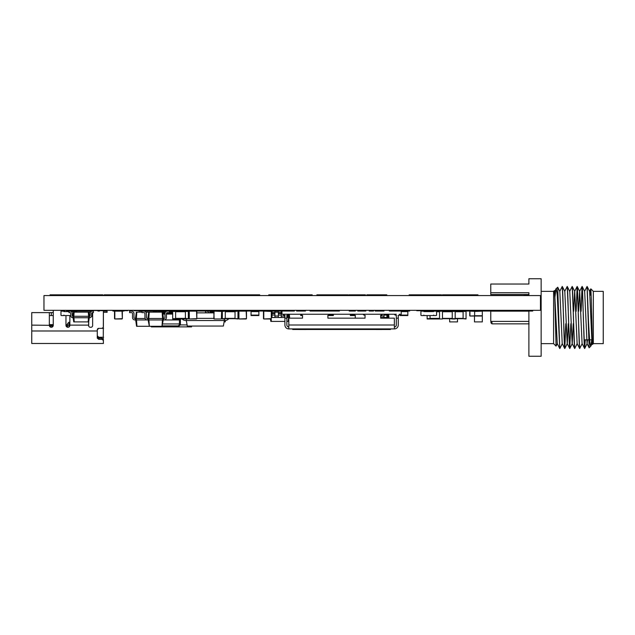 <?xml version="1.0" encoding="UTF-8"?>
<svg xmlns="http://www.w3.org/2000/svg" width="635" height="635" viewBox="0 0 635 635"><rect width="100%" height="100%" fill="white"/><g stroke="black" fill="none" stroke-linecap="round" stroke-linejoin="round"><path stroke-width="0.95" d="M474.631 311.444L482.306 311.15L474.488 311.15M482.306 311.444L482.306 316.032L474.488 316.032L474.488 321.897L482.306 321.897L482.306 316.032M432.657 311.444L424.839 311.15L424.839 311.587M436.562 311.587L436.562 315.103A0.437 0.437 0 0 1 436.126 315.547L434.07 315.547A0.437 0.437 0 0 1 433.634 315.103L433.634 315.547L423.862 315.547L423.862 315.103A0.437 0.437 0 0 1 423.418 315.547L421.37 315.547A0.437 0.437 0 0 1 420.926 315.103L420.926 311.587A0.437 0.437 0 0 1 421.37 311.15L423.418 311.15A0.437 0.437 0 0 1 423.862 311.587L433.634 311.587A0.437 0.437 0 0 1 434.07 311.15L436.126 311.15A0.437 0.437 0 0 1 436.562 311.587M251.063 311.587L251.063 315.547L258.882 315.547L258.882 311.15L251.063 311.15L251.063 311.587L258.882 311.587M67.524 324.636L65.961 324.636M49.339 315.547L53.253 315.547L53.253 324.636L49.339 324.636M107.101 311.15L103.386 311.15L107.101 311.15L103.386 311.15L107.101 311.15L107.101 312.317L103.386 312.317L103.267 338.931M61.071 310.904A0.675 0.675 0 0 0 61.158 311.229A0.675 0.675 0 0 1 61.071 310.904L61.071 310.705M103.386 341.543L103.386 339.4L103.386 343.495L31.75 343.495L31.75 312.61L49.339 312.61L49.339 325.12L53.253 325.12M103.386 340.416L101.925 339.344L101.925 338.217L98.75 338.217L97.282 337.233M98.75 338.217L98.75 339.344L101.925 339.344M98.75 339.344L97.282 338.177L97.282 330.986L31.75 330.986M64 311.15L63.024 311.15L64 311.15A1.953 1.953 0 0 1 65.238 311.587M51.3 315.547L51.3 312.61L53.253 312.61L53.253 310.705L53.253 325.318A1.953 1.953 0 0 1 51.3 327.271A1.953 1.953 0 0 1 49.339 325.318L31.75 325.12M103.584 328.351L98.75 328.351L97.282 329.811A1.468 1.468 0 0 1 98.75 328.351L101.433 328.351A1.953 1.953 0 0 0 103.386 326.39L103.386 311.15M103.386 339.4L101.925 338.217M88.63 321.897L88.63 325.565A1.707 1.707 0 0 0 90.345 327.271L90.924 327.271A1.707 1.707 0 0 0 92.639 325.565L92.639 312.61M92.639 311.15L92.639 310.705M65.961 315.547L65.961 325.318A1.953 1.953 0 0 0 67.913 327.271A1.953 1.953 0 0 0 69.866 325.318L69.866 315.547M97.282 329.811L97.282 330.986M103.386 340.67L103.386 341.924M69.072 315.547L67.913 315.547M51.3 312.61L49.339 312.61M90.543 312.126L88.924 312.126L89.511 317.746L88.582 317.746L88.582 316.278L89.511 316.278A0.683 0.683 0 0 0 90.194 315.595L90.194 313.301A2.151 2.151 0 0 1 92.345 311.15L93.416 311.15L93.416 312.61L92.345 312.61A0.683 0.683 0 0 0 91.662 313.301L91.662 315.595A2.151 2.151 0 0 1 89.511 317.746M92.639 316.42L91.496 316.42L92.639 316.428M53.086 326.104L49.506 326.104M65.961 325.12L67.524 325.12L67.524 323.659L68.985 322.191L68.985 326.954M67.524 326.104L66.119 326.104M67.524 327.231L67.524 325.12L88.725 325.12L88.725 321.572M68.985 322.191L69.866 322.191M101.632 338.217L101.632 337.241M97.282 335.78L98.75 337.241L103.584 337.241M88.924 312.126L73.477 312.126L72.898 316.278A0.683 0.683 0 0 1 72.215 315.595L72.215 313.301A2.151 2.151 0 0 0 70.064 311.15L68.985 311.15L68.985 312.61L70.064 312.61A0.683 0.683 0 0 1 70.747 313.301L70.747 315.595A2.151 2.151 0 0 0 72.898 317.746L88.582 317.746M74.112 312.126L73.827 316.278L72.898 316.278L72.898 317.746M88.289 312.126L88.582 316.278L73.827 316.278L73.827 317.746M73.144 317.746L73.723 321.897L88.686 321.897L89.265 317.746M73.946 317.746L74.239 321.897M88.463 317.746L88.17 321.897M333.359 314.254L333.359 315.547L327.906 315.547M227.798 311.444A2.151 2.151 0 0 1 228.878 311.15L229.957 311.444M209.915 312.857L210.01 312.126L213.828 312.126M221.647 312.126L222.329 312.126M210.653 312.126L210.598 312.857M225.417 320.5L225.219 321.897L224.703 321.897L224.798 320.532M224.091 321.897L224.703 321.897M208.701 312.857A2.151 2.151 0 0 0 206.597 311.15L205.518 311.15L205.518 312.61L206.597 312.61A0.683 0.683 0 0 1 207.121 312.857M76.613 311.587L76.613 312.126L76.613 311.587A0.437 0.437 0 0 0 76.168 311.15L74.12 311.15A0.437 0.437 0 0 0 73.676 311.587L71.366 311.587M68.985 311.587L63.905 311.587A0.437 0.437 0 0 0 63.468 311.15L61.412 311.15A0.437 0.437 0 0 0 60.976 311.587L60.976 315.103A0.437 0.437 0 0 0 61.412 315.547L63.468 315.547A0.437 0.437 0 0 0 63.905 315.103L63.905 315.547L70.747 315.547M73.001 315.547L72.215 315.547M457.478 318.675L457.478 321.897L449.659 321.897L449.659 318.675M455.184 311.15L442.476 311.444L442.476 318.675L463.113 318.675L463.113 311.444L466.042 311.444L463.113 311.15L452.247 311.444L452.247 318.968L455.184 318.968L455.184 311.15L457.478 311.444M450.406 311.444L449.659 311.444M189.293 311.15L189.293 318.968L196.826 318.675L196.532 311.15L189.293 311.15L196.532 311.15M189.008 311.444L189.008 318.675M196.826 311.444L196.826 318.675M189.293 318.968L196.532 318.968M289.322 314.254L289.576 317.5L288.647 317.5L288.647 316.032L289.576 316.032M271.296 312.126L271.978 312.126M274.915 312.126L278.336 312.126M281.265 312.126L281.972 312.126M288.544 314.642L288.647 316.032L287.615 316.032M281.265 316.032L284.686 316.032M274.915 316.032L278.336 316.032M271.296 316.032L271.978 316.032M271.296 317.5L284.901 317.5M287.615 315.333L287.615 317.5L288.647 317.5M289.33 317.5L289.235 318.159M288.814 321.159L286.861 321.413M271.978 312.61L274.915 312.61L274.915 311.15L271.978 311.15L271.978 317.5M274.915 312.61L274.915 317.5M284.686 315.484L284.686 317.5M278.336 312.61L281.265 312.61L281.265 311.15L278.336 311.15L278.336 317.5M281.265 312.61L281.265 317.5M270.478 318.968L270.82 321.413L284.901 321.413M288.52 317.5L288.25 321.413M271.177 318.913L271.351 321.413M286.861 317.5L287.615 317.5M238.943 311.15L238.943 318.968L246.475 318.675L246.182 311.15L238.943 311.15L246.182 311.15M238.657 311.444L238.657 318.675M246.475 311.444L246.475 318.675M238.943 318.968L246.182 318.968M300.712 314.523L300.712 315.547L302.498 315.547M511.381 311.15L507.468 311.15M498.189 311.15L502.094 311.15M516.755 311.15L520.668 311.15M224.338 320.532L223.361 326.049L187.293 326.049L186.317 320.532M228.798 318.675A5.08 5.08 0 0 1 224.869 320.532L185.777 320.532A5.08 5.08 0 0 1 181.848 318.675M222.329 318.381L221.647 318.381M213.828 318.381L196.826 318.381M189.008 318.381L188.317 318.381M186.269 318.381L186.269 320.532M224.385 318.381L224.385 320.532M179.467 311.444A5.08 5.08 0 0 0 177.768 311.15L176.006 311.444M231.188 311.444A5.08 5.08 0 0 1 232.886 311.15L234.648 311.444M222.329 312.857L221.647 312.857M213.828 312.857L196.826 312.857M189.008 312.857L188.317 312.857M553.601 291.354L554.442 290.552L554.847 298.498L556.069 346.115L553.601 343.646L553.601 291.354L541.147 291.354M528.892 311.15L490.776 311.15L490.776 321.413L528.892 321.413L528.892 310.317L528.892 356.251L541.147 356.251L541.147 278.749L528.892 278.749L528.892 284.043L490.776 284.043L490.776 294.529L528.892 294.529L528.892 292.735L490.776 292.735M556.069 346.115L557.347 343.599M556.054 288.909L557.728 287.226L559.753 348.528L557.308 296.434C557.276 294.735 556.189 286.512 556.054 288.909L554.823 297.775M593.32 343.646L593.32 291.354L603.25 291.354L603.25 343.646L593.32 343.646L592.479 344.48L592.018 343.606L589.621 291.401L587.169 286.504L588.431 319.595C589.201 335.232 589.963 346.853 590.804 346.162L591.804 339.844M584.652 291.401L582.168 286.472L583.414 317.5C583.811 333.772 584.248 348.837 584.652 348.528L585.264 339.844M584.652 348.528L582.089 343.606L579.692 291.401L577.207 286.472L578.445 317.5C578.85 333.772 579.279 348.837 579.692 348.528L582.176 343.599M581.096 311.293L582.136 286.512M579.692 348.528L577.128 343.606L574.731 291.401L572.238 286.472L573.484 317.5C573.881 333.772 574.318 348.837 574.723 348.528L577.207 343.599M576.128 311.293L577.167 286.512M574.723 348.528L572.159 343.606L569.762 291.401L567.277 286.472L568.515 317.5C568.92 333.772 569.349 348.837 569.762 348.528L570.833 323.707M569.762 348.528L567.198 343.606L564.801 291.401L562.308 286.472L563.555 317.5C563.951 333.772 564.388 348.837 564.793 348.528L565.872 323.707M559.832 348.528L562.316 343.599M557.728 287.226L559.832 291.401L562.229 343.606M554.617 292.306L557.268 343.606L559.753 348.528M564.832 348.496L567.277 343.599L568.285 323.707M569.793 348.496L572.246 343.599L573.246 323.707M573.643 311.293L574.643 291.394L577.128 286.472C577.54 286.163 577.969 301.228 578.366 317.5L579.612 348.528M578.604 311.293L579.604 291.394L582.057 286.504L581.017 311.293M584.66 291.401L587.058 343.606L587.526 339.844M592.018 343.606L592.28 342.63M528.892 295.561L528.892 292.735M592.479 344.48L591.233 297.204L590.828 288.861L590.463 295.156M564.793 348.528L563.475 317.5C563.07 301.228 562.642 286.163 562.237 286.472L559.753 291.394M564.713 348.528L562.237 343.606M569.682 348.528L568.436 317.5C568.039 301.228 567.611 286.163 567.198 286.472L564.713 291.394M565.793 323.707L564.753 348.488M574.643 348.528L573.405 317.5C573 301.228 572.572 286.163 572.167 286.472L569.682 291.394M584.573 348.528L583.335 317.5C582.93 301.228 582.501 286.163 582.097 286.472L582.057 286.504M590.804 346.162L589.145 347.782L587.058 286.472L584.573 291.394M585.192 339.844L584.613 348.488M588.431 322.532L588.431 319.595M593.32 291.354L590.828 288.861M558.49 313.738L558.49 316.667M491.95 321.413L491.95 323.85L529.09 323.85M490.974 321.413L490.974 322.874L491.95 323.85M271.296 318.675L271.296 311.444L271.296 318.675L263.771 318.968L271.002 318.968M271.002 311.15L263.771 311.15L271.296 311.444M263.771 311.15L263.771 318.968M263.477 311.444L263.477 318.675M72.898 316.278A0.683 0.683 0 0 1 72.215 315.595L72.215 313.301M70.064 312.61A0.683 0.683 0 0 1 70.747 313.301L70.747 315.595M89.511 316.278A0.683 0.683 0 0 0 90.194 315.595L90.194 313.301M92.345 312.61A0.683 0.683 0 0 0 91.662 313.301L91.662 315.595M76.168 311.15L74.12 311.15M63.468 311.15L61.412 311.15M145.907 312.126L162.123 312.126L162.568 318.476L163.497 318.476L163.497 319.945L162.568 319.945L162.568 318.476L148.788 318.476L148.788 319.945L162.568 319.945M149.233 312.126L148.788 318.476L147.86 318.476L147.86 319.945L148.788 319.945M162.123 312.126L162.6 312.126L163.497 318.476L163.981 318.476A0.976 0.976 0 0 0 164.965 317.5L164.965 313.587A2.445 2.445 0 0 1 167.402 311.15L169.362 311.15L169.362 312.61L167.402 312.61A0.976 0.976 0 0 0 166.426 313.587L166.426 317.5A2.445 2.445 0 0 1 163.981 319.945L179.435 319.945M148.749 312.126L147.86 318.476L147.368 318.476A0.976 0.976 0 0 1 146.391 317.5L146.391 313.587A2.445 2.445 0 0 0 143.947 311.15L141.994 311.15L141.994 312.61L143.947 312.61A0.976 0.976 0 0 1 144.923 313.587L144.923 317.5A2.445 2.445 0 0 0 147.368 319.945L136.374 319.945L136.374 318.476L145.129 318.476M162.441 319.945L161.996 326.295L163.251 319.945M148.907 319.945L149.352 326.295L161.996 326.295M163.981 318.476A0.976 0.976 0 0 0 164.965 317.5L164.965 313.587L162.806 313.587M167.402 312.61A0.976 0.976 0 0 0 166.426 313.587L166.426 317.5M147.368 318.476A0.976 0.976 0 0 1 146.391 317.5L146.391 313.587L146.391 317.5A0.976 0.976 0 0 0 147.368 318.476M143.947 312.61A0.976 0.976 0 0 1 144.923 313.587L144.923 317.5L144.923 313.587A0.976 0.976 0 0 0 143.947 312.61M148.106 319.945L149.352 326.295M212.852 311.444L212.852 311.587A0.437 0.437 0 0 0 212.407 311.15L210.36 311.15A0.437 0.437 0 0 0 209.923 311.587L209.923 312.801L209.923 311.15L213.828 311.444L214.122 318.968L221.353 318.968L221.647 311.444L214.122 311.15L221.353 311.15M213.828 318.675L214.122 311.15M222.329 318.675L235.037 318.675L235.037 311.444L237.966 311.15L225.266 311.444L225.266 318.968L222.329 318.968L222.329 311.444L225.266 311.15L221.647 311.444L221.647 318.675M214.122 318.968L221.353 318.968M388.62 314.254L388.874 317.5L387.945 317.5L387.945 316.032L388.874 316.032M387.818 314.254L387.945 316.032L386.913 316.032M380.683 316.032L383.984 316.032M386.913 314.254L386.913 317.5L387.945 317.5M380.683 317.5L386.913 317.5M388.628 317.5L388.533 318.159M383.984 314.254L383.984 317.5M387.818 317.5L387.771 318.159M436.539 311.444L442.476 311.15L439.547 311.15L439.547 318.968L442.476 318.968L427.133 318.968L427.133 315.547M237.966 318.675L235.037 318.675L237.966 318.968L237.966 311.444M433.657 311.444L430.062 311.587M430.062 315.547L430.062 318.675L427.133 318.675M427.133 311.587L430.062 311.15M400.01 314.595L400.01 315.547L407.829 315.547L407.829 311.15L401.209 311.15M114.824 311.15L114.824 318.968L122.349 318.675L122.055 311.15L114.824 311.15L122.055 311.15M114.53 311.444L114.53 318.675M122.349 311.444L122.349 318.675M114.824 318.968L122.055 318.968M136.819 312.126L136.374 318.476L135.445 318.476L136.342 312.126L141.994 312.126M135.445 319.945L134.953 319.945A2.445 2.445 0 0 1 132.517 317.5L132.517 313.587A0.976 0.976 0 0 0 131.54 312.61A0.976 0.976 0 0 1 132.517 313.587A0.976 0.976 0 0 0 131.54 312.61L129.58 312.61L129.58 311.15L131.54 311.15A2.445 2.445 0 0 1 133.977 313.587L133.977 317.5A0.976 0.976 0 0 0 134.953 318.476A0.976 0.976 0 0 1 133.977 317.5A0.976 0.976 0 0 0 134.953 318.476L135.445 318.476L135.445 319.945L136.374 319.945M153.035 312.126A2.445 2.445 0 0 1 154.996 311.15L156.948 311.15L156.948 312.126M135.692 319.945L136.581 326.295L148.995 326.295M136.493 319.945L136.946 326.295M162.877 314.079L164.965 314.079L162.877 314.079M166.426 314.079L172.68 314.079L166.426 314.079M166.426 313.587L172.68 313.587M172.68 312.952L166.664 312.952M165.044 312.952L162.719 312.952M151.376 326.295L151.376 326.882L173.561 326.882L173.561 325.906L162.417 325.906L178.054 325.906L179.435 324.93L179.435 318.675M169.362 311.976L172.68 311.976M191.556 311.15L158.313 310.999L158.313 311.976L165.568 311.976M173.561 326.882L191.556 326.882L191.556 326.049M180.411 318.675L180.411 324.93L177.649 326.882M188.317 312.023L189.008 312.023M180.753 311.444L181.372 310.999M189.008 312.714L188.317 312.714M188.317 311.444L185.388 311.444L188.317 311.15L188.317 318.968L172.68 318.968L172.68 311.15L175.617 311.15L175.617 318.675L172.68 318.675M172.68 311.444L185.388 311.444L185.388 318.675L188.317 318.675M350.361 314.254L350.361 315.547L355.275 315.547M450.406 318.675L452.247 318.968M450.406 311.15L452.247 311.15M466.042 318.675L463.113 318.675L466.042 318.968L466.042 311.444M212.852 311.587L213.828 311.587M221.647 311.587L222.329 311.587M474.631 315.841L474.631 311.34L474.631 315.841L469.94 316.032L474.44 316.032M474.44 311.15L469.94 311.15L474.631 311.34M469.94 311.15L469.94 316.032M469.749 311.34L469.749 315.841M396.319 314.254L281.972 314.254L281.972 310.705M286.861 314.254L281.972 314.254M401.209 314.254L401.209 310.317M363.093 314.254L363.577 314.873L364.069 314.254M381.659 314.254L382.151 314.873L382.635 314.254M287.838 314.254L288.322 314.873L288.814 314.254M282.948 314.254L283.44 314.873L283.924 314.254M353.322 314.254L353.806 314.873L354.298 314.254M328.882 314.254L329.374 314.873L329.859 314.254M300.545 314.254L301.03 314.873L301.522 314.254M399.256 314.254L399.74 314.873L400.233 314.254M394.367 314.254L394.859 314.873L395.343 314.254M302.689 315.524L301.03 314.873M329.374 314.873L327.716 315.524M380.492 315.524L382.151 314.873M363.577 314.873L365.236 315.524M398.089 315.524L399.74 314.873M396.51 315.524L394.859 314.873M355.465 315.524L353.806 314.873M286.671 315.524L288.322 314.873M285.091 315.524L283.44 314.873M380.683 315.516L380.683 318.159L394.367 318.159L394.367 328.914L288.814 328.914L288.814 318.159L302.498 318.159L302.498 315.516M284.901 315.516L284.901 318.159L286.861 318.159L286.861 325.001A1.953 1.953 0 0 0 288.814 326.954M284.901 318.159L284.901 325.001A3.913 3.913 0 0 0 288.814 328.914M286.861 315.516L286.861 318.159M394.367 326.954A1.953 1.953 0 0 0 396.319 325.001L396.319 315.516M394.367 328.914A3.913 3.913 0 0 0 398.272 325.001L398.272 318.159L396.319 318.159M398.272 318.159L398.272 315.516M365.046 315.516L365.046 318.159L327.906 318.159L355.275 318.159L355.275 315.516M327.906 318.159L327.906 315.516M390.454 328.914L390.454 329.494L382.722 329.494M377.007 329.494L370.911 329.494M305.919 329.509L298.585 329.509L305.919 329.509M385.572 328.914L385.572 329.494L292.719 329.494L292.719 328.914M379.42 329.509L377.444 329.494M377.444 329.509L376.626 329.509M382.333 329.509L379.166 329.494M524.01 295.219L528.892 295.219M461.399 310.705L483.037 310.317M388.279 295.561L369.911 295.561M363.458 295.561L345.091 295.561M338.63 295.561L320.262 295.561M108.474 310.317L103.584 310.317M416.774 310.705L459.335 310.705M48.411 310.317L64.635 310.317M48.411 295.561L64.048 295.561M86.82 310.317L103.584 310.705M86.82 295.561L103.584 295.561M66.889 310.317L80.764 310.317M190.468 310.317L196.144 310.317M240.117 310.317L245.793 310.317M484.91 310.317L524.01 310.317M484.91 295.561L524.01 295.561M264.946 310.317L270.613 310.317M162.52 310.317L171.315 310.317M313.809 310.317L295.442 310.317M313.809 295.561L295.442 295.561M288.981 310.317L270.613 310.705M288.981 295.561L270.613 295.561M264.16 310.317L245.793 310.705M264.16 295.561L245.793 295.561M239.331 310.317L220.964 310.317M239.331 295.561L220.964 295.561M214.511 310.317L196.144 310.705M214.511 295.561L196.144 295.561M189.682 310.317L171.315 310.705M189.682 295.561L171.315 295.561M215.297 310.317L220.964 310.705M152.448 310.317L162.52 310.705M127.627 310.317L134.08 310.317M401.209 310.705L409.297 310.317M127.627 310.705L109.252 310.317M127.627 295.164L109.252 295.561M122.785 295.164L128.992 295.561M132.715 295.561L138.922 295.164M152.448 310.705L134.08 310.705M152.448 295.561L134.08 295.164M64.445 295.561L70.898 295.561M108.474 295.561L103.584 295.164M480.838 295.561L475.948 295.561M108.474 295.164L109.252 295.164M189.682 295.164L195.024 295.561M445.254 295.561L451.707 295.561M455.43 295.561L461.883 295.561M198.953 311.047L211.701 311.047L198.953 311.047M209.352 311.047L201.216 311.047L209.352 311.047M208.748 311.047L227.528 311.047L208.748 311.047M248.571 311.047L261.374 311.047L248.571 311.047M252.508 311.047L259.001 311.047L252.508 311.047M233.243 311.047L225.528 311.047L233.243 311.047M234.029 311.047L225.481 311.047L234.029 311.047M281.972 311.047L278.948 311.047L281.972 311.047M408.488 311.047L409.615 311.047L408.488 311.047M423.1 311.047L424.228 311.047L423.1 311.047M433.308 311.047L434.435 311.047L433.308 311.047M447.921 311.047L449.048 311.047L447.921 311.047M458.137 311.047L459.264 311.047L458.137 311.047M472.75 311.047L473.877 311.047L472.75 311.047M216.36 311.047L219.115 311.047L216.36 311.047M522.557 311.047L516.255 311.047L522.557 311.047M268.478 311.047L269.669 311.047L268.478 311.047M170.315 311.047L148.558 311.047L170.315 311.047M249.325 311.047L250.452 311.047L249.325 311.047M191.556 311.047L192.492 311.047L191.556 311.047M215.416 311.047L220.059 311.047L215.416 311.047M448.683 311.047L458.454 311.047L448.683 311.047M473.512 311.047L483.283 311.047L473.512 311.047M450.858 311.047L458.105 311.047L450.858 311.047M453.414 311.047L458.192 311.047L453.414 311.047M408.75 311.047L404.836 311.047L408.75 311.047M199.89 311.047L201.414 311.047L199.89 311.047M403.439 311.047L401.209 311.047L403.439 311.047M66.469 311.047L71.112 311.047L66.469 311.047M185.468 311.047L225.338 311.047L185.468 311.047M212.098 311.047L187.293 311.047L212.098 311.047M66.739 311.047L85.519 311.047L66.739 311.047M155.146 311.047L151.241 311.047L155.146 311.047M138.875 311.047L148.455 311.047L138.875 311.047M468.13 311.047L469.257 311.047L468.13 311.047M475.163 311.047L476.29 311.047L475.163 311.047M433.578 311.047L436.324 311.047L433.578 311.047M426.426 311.047L431.062 311.047L426.426 311.047M504.984 311.047L500.832 311.047L504.984 311.047M515.572 311.047L520.732 311.047L515.572 311.047M488.942 311.047L494.379 311.047L488.942 311.047M507.809 311.047L514.152 311.047L507.809 311.047M445.992 311.047L448.739 311.047L445.992 311.047M183.825 311.047L179.911 311.047L183.825 311.047M179.126 311.047L181.872 311.047L179.126 311.047M228.775 311.047L231.521 311.047L228.775 311.047M500.015 311.047L507.563 311.047L500.015 311.047M504.881 311.047L502.333 311.047L504.881 311.047M475.512 311.047L482.457 311.047L475.512 311.047M475.726 311.047L477.79 311.047L475.726 311.047M486.275 311.047L491.474 311.047L486.275 311.047M511.532 311.047L516.731 311.047L511.532 311.047M520.938 311.047L526.137 311.047L520.938 311.047M532.686 311.047L527.145 311.047L532.686 311.047M532.574 311.047L529.86 311.047L532.574 311.047M278.948 311.047L294.338 311.047L278.948 311.047M389.382 311.047L404.773 311.047L389.382 311.047M444.032 311.047L451.437 311.047L444.032 311.047M447.191 311.047L442.071 311.047L447.191 311.047M358.045 311.047L365.601 311.047L358.045 311.047M428.053 311.047L437.15 311.047L428.053 311.047M497.403 311.047L509.31 311.047L497.403 311.047M460.685 311.047L455.946 311.047L460.685 311.047M517.39 311.047L511.231 311.047L517.39 311.047M472.496 311.047L466.36 311.047L472.496 311.047M475.877 311.047L488.418 311.047L475.877 311.047M72.215 311.047L90.995 311.047L72.215 311.047M97.949 311.047L99.473 311.047L97.949 311.047M151.289 311.047L160.869 311.047L151.289 311.047M490.403 311.047L498.031 311.047L490.403 311.047M357.799 311.047L365.8 311.047L357.799 311.047M329.049 311.047L334.931 311.047L329.049 311.047M318.119 311.047L327.636 311.047L318.119 311.047M162.052 311.047L163.576 311.047L162.052 311.047M112.911 311.047L114.046 311.047L112.911 311.047M122.88 311.047L124.008 311.047L122.88 311.047M187.388 311.047L188.516 311.047L187.388 311.047M197.358 311.047L198.485 311.047L197.358 311.047M212.209 311.047L213.336 311.047L212.209 311.047M222.179 311.047L223.306 311.047L222.179 311.047M237.038 311.047L238.165 311.047L237.038 311.047M247.007 311.047L248.134 311.047L247.007 311.047M261.858 311.047L262.985 311.047L261.858 311.047M271.828 311.047L272.955 311.047L271.828 311.047M325.826 311.047L335.137 311.047L325.826 311.047M330.772 311.047L324.937 311.047L330.772 311.047M305.451 311.047L296.632 311.047L305.451 311.047M310.039 311.047L320.707 311.047L310.039 311.047M383.984 311.047L375.166 311.047L383.984 311.047M147.701 311.047L143.796 311.047L147.701 311.047M178.848 311.047L182.856 311.047L178.848 311.047M184.11 311.047L175.919 311.047L184.11 311.047M233.982 311.047L225.449 311.047L233.982 311.047M276.979 311.047L284.401 311.047L276.979 311.047M234.069 311.047L225.727 311.047L234.069 311.047M259.707 311.047L250.246 311.047L259.707 311.047M284.528 311.047L275.066 311.047L284.528 311.047M364.815 311.047L360.49 311.047L364.815 311.047M349.258 311.047L355.306 311.047L349.258 311.047M353.155 311.047L351.123 311.047L353.155 311.047M339.415 311.047L336.074 311.047L339.415 311.047M376.825 311.047L380.079 311.047L376.825 311.047M328.47 311.047L335.582 311.047L328.47 311.047M358.45 311.047L361.101 311.047L358.45 311.047M373.547 311.047L369.221 311.047L373.547 311.047M372.396 311.047L371.292 311.047L372.396 311.047M450.159 294.823L477.949 294.823L450.159 294.823M259.112 294.823L155.178 294.823L259.112 294.823M297.053 294.823L312.19 294.823L297.053 294.823M301.125 294.823L299.315 294.823L301.125 294.823M198.953 294.823L211.701 294.823L198.953 294.823M209.098 294.823L201.216 294.823L209.098 294.823M208.748 294.823L201.271 294.823L208.748 294.823M323.088 294.823L335.812 294.823L323.088 294.823M283.94 294.823L268.756 294.823L283.94 294.823M378.643 294.823L384.373 294.823L378.643 294.823M371.562 294.823L386.636 294.823L371.562 294.823M375.634 294.823L373.824 294.823L375.634 294.823M383.627 294.823L376.658 294.823L383.627 294.823M178.165 294.823L189.166 294.823L178.165 294.823M184.737 294.823L175.958 294.823L184.737 294.823M234.029 294.823L225.481 294.823L234.029 294.823M234.244 294.823L225.528 294.823L234.244 294.823M351.806 294.823L351.099 294.823L351.806 294.823M357.743 294.823L350.774 294.823L357.743 294.823M441.428 294.823L409.154 294.823L441.428 294.823M464.741 294.823L442.428 294.823L464.741 294.823M423.029 294.823L416.671 294.823L423.029 294.823M80.478 294.823L82.828 294.823L80.478 294.823M102.799 294.823L52.721 294.823L102.799 294.823M124.643 294.823L104.291 294.823L124.643 294.823M71.017 294.823L65.857 294.823L71.017 294.823M101.14 294.823L93.258 294.823L101.14 294.823M65.183 294.823L56.015 294.823L65.183 294.823M84.558 294.823L77.922 294.823L84.558 294.823M76.883 294.823L72.438 294.823L76.883 294.823M154.432 294.823L135.326 294.823L154.432 294.823M205.28 294.823L197.398 294.823L205.28 294.823M167.013 294.823L158.186 294.823L167.013 294.823M196.342 294.823L189.976 294.823L196.342 294.823M415.092 294.823L419.6 294.823L415.092 294.823M435.348 294.823L437.642 294.823L435.348 294.823M422.339 294.823L432.308 294.823L422.339 294.823M439.372 294.823L432.8 294.823L439.372 294.823M203.422 294.823L195.54 294.823L203.422 294.823M166.394 294.823L157.567 294.823L166.394 294.823M194.477 294.823L188.111 294.823L194.477 294.823M287.076 294.823L302.046 294.823L287.076 294.823M81.082 294.823L77.422 294.823L81.082 294.823M50.054 294.823L74.89 294.823L50.054 294.823M73.755 294.823L51.411 294.823L73.755 294.823M108.49 294.823L104.338 294.823L108.49 294.823M85.217 294.823L84.249 294.823L85.217 294.823M101.179 294.823L93.639 294.823L101.179 294.823M243.634 294.823L238.712 294.823L243.634 294.823M249.745 294.823L244.205 294.823L249.745 294.823M271.844 294.823L287.957 294.823L271.844 294.823M329.12 294.823L339.749 294.823L329.12 294.823M290.83 294.823L301.863 294.823L290.83 294.823M371.165 294.823L386.786 294.823L371.165 294.823M316.881 294.823L325.699 294.823L316.881 294.823M197.509 294.823L215.122 294.823L197.509 294.823M288.52 294.823L304.863 294.823L288.52 294.823M270.073 294.823L285.829 294.823L270.073 294.823M176.998 294.823L112.736 294.823L176.998 294.823M197.882 294.823L175.538 294.823L197.882 294.823M121.523 294.823L116.046 294.823L121.523 294.823M138.787 294.823L135.509 294.823L138.787 294.823M164.005 294.823L161.076 294.823L164.005 294.823M154.535 294.823L146.106 294.823L154.535 294.823M171.617 294.823L164.505 294.823L171.617 294.823M145.296 294.823L140.859 294.823L145.296 294.823M284.528 294.823L275.066 294.823L284.528 294.823M234.069 294.823L225.512 294.823L234.069 294.823M259.707 294.823L256.5 294.823L259.707 294.823M277.003 294.823L284.401 294.823L277.003 294.823M183.793 294.823L179.586 294.823L183.793 294.823M125.69 294.823L136.811 294.823L125.69 294.823M359.077 294.823L364.109 294.823L359.077 294.823M361.799 294.823L359.767 294.823L361.799 294.823M366.8 294.823L371.348 294.823L366.8 294.823M338.542 294.823L340.574 294.823L338.542 294.823M348.98 294.823L351.123 294.823L348.98 294.823M341.701 294.823L348.059 294.823L341.701 294.823M345.988 294.823L344.884 294.823L345.988 294.823M115.594 294.823L120.15 294.823L115.594 294.823M124.206 294.823L129.77 294.823L124.206 294.823M124.381 294.823L126.032 294.823L124.381 294.823M146.177 294.823L138.366 294.823L146.177 294.823M349.099 294.823L351.012 294.823L349.099 294.823M354.703 294.823L359.735 294.823L354.703 294.823M357.426 294.823L355.386 294.823L357.426 294.823M369.133 294.823L372.467 294.823L369.133 294.823M329.811 294.823L331.843 294.823L329.811 294.823M362.188 294.823L365.435 294.823L362.188 294.823M373.301 294.823L380.079 294.823L373.301 294.823M344.741 294.823L340.233 294.823L344.741 294.823M332.97 294.823L339.328 294.823L332.97 294.823M337.256 294.823L336.153 294.823C334.78 294.823 334.78 294.823 336.153 294.823L337.256 294.823M540.464 295.561L540.464 310.317L43.974 310.317L43.974 295.561L540.464 295.561M482.306 315.738L474.631 315.738M251.063 315.103L258.882 315.103M66.056 325.93L66.056 325.12M329.081 315.103L333.359 315.103M271.978 315.055L274.915 315.055M271.978 313.587L274.915 313.587M278.336 315.055L281.265 315.055M278.336 313.587L281.265 313.587M300.712 315.103L301.323 315.103M383.984 315.055L386.913 315.055M452.247 311.737L442.476 311.737M452.247 318.381L442.476 318.381M225.266 311.737L235.037 311.737M225.266 318.381L235.037 318.381M439.547 311.737L436.562 311.737M439.547 318.381L430.062 318.381M401.209 311.587L407.829 311.587M400.01 315.103L407.829 315.103M179.435 323.953L162.687 323.953M153.376 326.882L153.376 326.295M180.411 324.93L187.095 324.93M185.388 311.737L175.617 311.737M185.388 318.381L175.617 318.381M350.361 315.103L354.1 315.103M455.184 311.737L463.113 311.737M455.184 318.381L463.113 318.381M394.367 325.001L288.814 325.001M297.609 329.494L297.609 328.914M53.3 295.561L53.3 295.164M59.166 295.561L59.166 295.164M91.71 295.561L91.71 295.164M102.457 295.561L102.457 295.164M90.686 310.705L90.686 311.936M553.601 343.646L541.147 343.646M590.883 346.043L592.106 343.599M584.692 348.496L587.137 343.599M554.442 290.552L554.863 291.401M554.784 291.394L555.974 289.02M587.058 343.606L589.145 347.782M589.542 291.394L590.804 288.877M592.161 339.844L589.645 339.844M588.772 339.844L584.875 339.844"/></g></svg>
